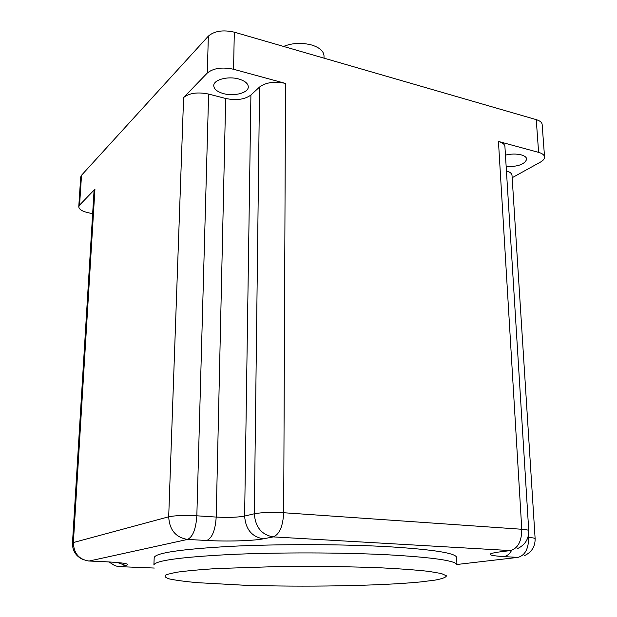 <?xml version="1.0" encoding="UTF-8"?>
<svg xmlns="http://www.w3.org/2000/svg" width="617" height="617" viewBox="0 0 617 617"><rect width="100%" height="100%" fill="white"/><g stroke="black" fill="none" stroke-linecap="round" stroke-linejoin="round"><path stroke-width="0.93" d="M223.578 93.637C217.23 91.825 213.952 89.164 213.752 85.632C213.49 79.77 227.912 75.845 238.679 78.984C244.91 80.835 248.111 83.465 248.289 86.889C248.504 92.828 234.259 96.645 223.578 93.637M505.454 155.098C511.138 153.787 516.398 153.718 521.226 154.882C524.689 155.862 526.517 157.289 526.702 159.147C524.89 164.238 518.049 166.744 506.171 166.683M283.558 46.429C292.365 42.912 301.759 42.45 311.739 45.026C319.645 47.563 323.732 51.188 324.01 55.9L324.033 58.16M456.958 564.81L456.657 557.575C456.287 553.156 433.581 549.539 388.54 546.724C342.42 544.117 278.329 543.963 230.241 546.369C180.92 549.176 155.569 552.909 154.188 557.575L154.181 557.706M92.65 213.636L89.095 212.942C82.439 211.508 78.999 209.433 78.768 206.71L79.57 205.099L94.933 189.211L73.369 542.544L168.696 516.799L183.604 97.532C189.296 93.02 197.633 91.864 208.615 94.069L225.683 98.473C236.365 100.656 244.772 99.507 250.911 95.026L259.572 87.012C265.996 82.331 274.65 81.136 285.532 83.426L233.558 69.258C222.189 66.86 213.436 68.117 207.297 73.03L183.604 97.532M78.768 206.71L80.711 176.971L81.521 175.267L208.345 36.125C214.423 30.966 223.076 29.639 234.313 32.169L536.25 119.636C539.968 120.77 541.942 122.413 542.158 124.549L544.556 157.042C544.603 158.847 543.215 160.543 540.392 162.132L512.164 177.727M285.532 83.426L283.681 512.735L521.781 529.263L498.451 141.44L538.61 152.376C542.366 153.456 544.348 155.014 544.556 157.042M506.434 170.924C509.974 171.981 511.832 173.454 512.01 175.336L535.132 538.718C535.016 538.171 532.857 537.754 528.669 537.461L528.514 534.947M498.451 141.44C502.547 142.62 504.706 144.332 504.922 146.568L528.746 530.705C528.622 530.072 526.301 529.594 521.781 529.263C521.697 541.333 517.91 548.436 510.421 550.58L273.285 536.898L263.32 538.834C251.844 536.852 245.612 529.27 244.625 516.074L254.32 513.776L259.572 87.012M263.32 538.834C253.147 540.878 226.909 541.618 206.772 540.484L187.522 539.435L89.041 561.054C78.976 559.534 73.747 553.364 73.369 542.544L72.474 543.045L94.039 191.023L94.933 189.211M153.895 565.033L153.903 564.933C155.276 560.598 180.665 557.12 230.087 554.513C278.282 552.277 342.52 552.416 388.733 554.845C433.867 557.459 456.611 560.822 456.966 564.933M242.766 585.155C302.762 587.207 379.447 585.957 420.532 581.939L435.186 580.096C442.374 578.738 446.122 577.311 446.43 575.808L441.463 573.555L428.915 571.396C416.845 570.039 401.358 568.874 382.44 567.902C351.058 566.607 317.061 566.136 280.45 566.483L216.899 568.55C199.615 569.653 185.964 570.918 175.945 572.345L166.49 574.566C163.875 576.077 164.909 577.551 169.606 578.977C176.169 580.342 185.493 581.576 197.594 582.679L242.766 585.155M87.969 560.969L105.561 561.755C124.526 562.766 131.236 564.015 125.683 565.504L119.798 566.645L154.319 568.049M456.95 564.486L517.956 557.382L503.796 556.611C506.927 556.164 509.557 554.066 511.67 550.325M510.421 550.58L498.22 552.107C485.78 554.02 487.638 555.516 503.796 556.611M81.521 175.267L79.57 205.099M538.61 152.376L536.25 119.636M207.297 73.03L208.345 36.125M234.313 32.169L233.558 69.258M250.911 95.026L244.625 516.074C237.761 517.362 228.282 517.694 216.197 517.069L225.683 98.473M208.615 94.069L196.838 515.804L216.197 517.069C215.333 530.242 212.186 538.047 206.772 540.484M527.897 537.415L528.669 537.461C528.607 548.791 525.036 555.431 517.956 557.382M498.22 552.107L502.269 551.606M283.681 512.735C271.333 512.079 261.546 512.426 254.32 513.776C255.361 527.173 261.677 534.877 273.285 536.898C279.493 534.353 282.956 526.301 283.681 512.735M118.734 566.56L119.798 566.645C115.888 566.429 112.51 564.863 109.664 561.956M196.838 515.804C184.367 515.172 174.989 515.504 168.696 516.799C169.451 529.926 175.722 537.469 187.522 539.435C192.805 536.967 195.913 529.093 196.838 515.804M117.4 562.503L125.683 565.504M104.574 561.717L105.561 561.755M153.903 564.933L154.188 557.575M524.142 555.763C531.53 552.47 535.194 546.785 535.132 538.718M517.432 548.629C525.044 545.05 528.815 539.073 528.746 530.705M108.893 561.917L114.268 565.288M72.474 543.045C72.374 550.572 75.706 555.986 82.454 559.28"/></g></svg>
